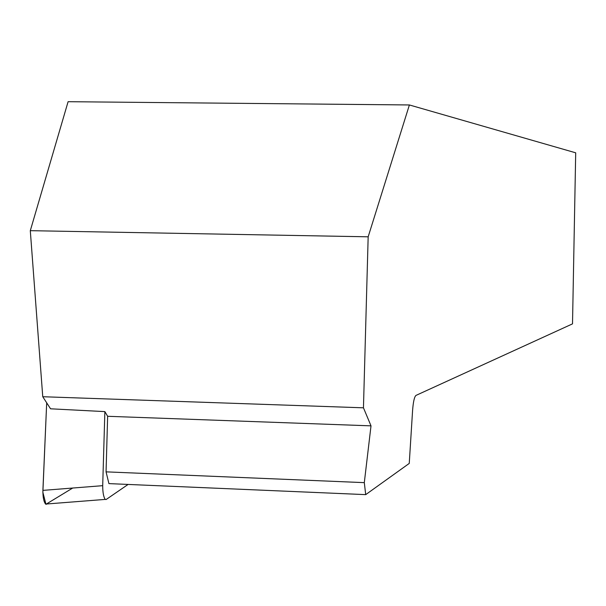 <?xml version="1.0" encoding="UTF-8"?>
<svg xmlns="http://www.w3.org/2000/svg" width="606" height="606" viewBox="0 0 606 606"><rect width="100%" height="100%" fill="white"/><g stroke="black" fill="none" stroke-linecap="round" stroke-linejoin="round"><path stroke-width="0.91" d="M365.706 494.632L409.247 463.423L412.572 410.671C413.239 401.778 414.39 396.688 416.011 395.392L572.511 323.862L575.7 152.81L409.391 104.959L368.168 236.81L363.456 407.815L371.008 425.851L364.304 482.641L365.706 494.632L108.921 483.611L106.058 471.854L107.641 416.292L104.868 411.61L102.702 485.671C102.725 492.458 103.565 497.041 105.232 499.405L106.103 499.533L128.108 484.436M46.548 504.184L45.586 504.071C43.746 501.723 42.852 497.162 42.897 490.383L46.685 402.808L42.867 492.314L45.958 504.275L72.705 488.035M104.868 411.61L50.556 408.8L42.753 396.725L30.3 230.674L68.099 101.694L409.391 104.959M364.304 482.641L106.058 471.854M371.008 425.851L107.641 416.292M363.456 407.815L42.753 396.725M368.168 236.81L30.3 230.674M42.897 490.383L102.702 485.671M105.232 499.405L45.586 504.071"/></g></svg>
